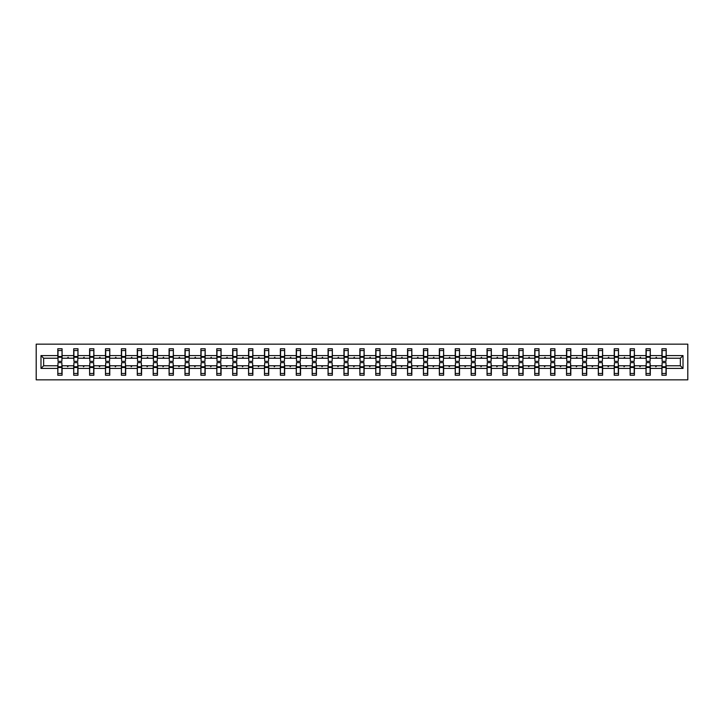 <?xml version="1.0" encoding="UTF-8"?>
<svg xmlns="http://www.w3.org/2000/svg" width="724" height="724" viewBox="0 0 724 724"><rect width="100%" height="100%" fill="white"/><g stroke="black" fill="none" stroke-linecap="round" stroke-linejoin="round"><path stroke-width="1.09" d="M36.2 379.838L687.8 379.838L687.8 344.162L36.2 344.162L36.2 379.838M662.116 364.244L661.917 365.774L650.297 365.774L650.098 364.244M683.013 368.416L680.361 365.774L680.361 358.226L683.013 355.584L683.013 368.416L666.198 368.416L666.198 375.249L661.917 375.249L661.917 365.774M680.361 358.226L666.198 358.226L666.198 348.751L661.917 348.751L661.917 355.584L650.297 355.584L650.098 359.756M662.116 359.756L661.917 355.584M646.224 364.244L646.016 365.774L634.396 365.774L634.197 364.244M661.917 368.416L650.297 368.416L650.297 375.249L646.016 375.249L646.016 365.774M650.297 355.584L650.297 348.751L646.016 348.751L646.016 355.584L634.396 355.584L634.197 359.756M646.224 359.756L646.016 355.584M630.323 364.244L630.124 365.774L618.504 365.774L618.296 364.244M646.016 368.416L634.396 368.416L634.396 375.249L630.124 375.249L630.124 365.774M634.396 355.584L634.396 348.751L630.124 348.751L630.124 355.584L618.504 355.584L618.296 359.756M630.323 359.756L630.124 355.584M614.423 364.244L614.224 365.774L602.603 365.774L602.404 364.244M630.124 368.416L618.504 368.416L618.504 375.249L614.224 375.249L614.224 365.774M618.504 355.584L618.504 348.751L614.224 348.751L614.224 355.584L602.603 355.584L602.404 359.756M614.423 359.756L614.224 355.584M598.531 364.244L598.323 365.774L586.712 365.774L586.503 364.244M614.224 368.416L602.603 368.416L602.603 375.249L598.323 375.249L598.323 365.774M602.603 355.584L602.603 348.751L598.323 348.751L598.323 355.584L586.712 355.584L586.503 359.756M598.531 359.756L598.323 355.584M582.63 364.244L582.431 365.774L570.811 365.774L570.602 364.244M598.323 368.416L586.712 368.416L586.712 375.249L582.431 375.249L582.431 365.774M586.712 355.584L586.712 348.751L582.431 348.751L582.431 355.584L570.811 355.584L570.602 359.756M582.63 359.756L582.431 355.584M566.729 364.244L566.53 365.774L554.91 365.774L554.711 364.244M582.431 368.416L570.811 368.416L570.811 375.249L566.53 375.249L566.53 365.774M570.811 355.584L570.811 348.751L566.53 348.751L566.53 355.584L554.91 355.584L554.711 359.756M566.729 359.756L566.53 355.584M550.837 364.244L550.629 365.774L539.018 365.774L538.81 364.244M566.53 368.416L554.91 368.416L554.91 375.249L550.629 375.249L550.629 365.774M554.91 355.584L554.91 348.751L550.629 348.751L550.629 355.584L539.018 355.584L538.81 359.756M550.837 359.756L550.629 355.584M534.936 364.244L534.737 365.774L523.117 365.774L522.909 364.244M550.629 368.416L539.018 368.416L539.018 375.249L534.737 375.249L534.737 365.774M539.018 355.584L539.018 348.751L534.737 348.751L534.737 355.584L523.117 355.584L522.909 359.756M534.936 359.756L534.737 355.584M519.045 364.244L518.837 365.774L507.216 365.774L507.017 364.244M534.737 368.416L523.117 368.416L523.117 375.249L518.837 375.249L518.837 365.774M523.117 355.584L523.117 348.751L518.837 348.751L518.837 355.584L507.216 355.584L507.017 359.756M519.045 359.756L518.837 355.584M503.144 364.244L502.936 365.774L491.325 365.774L491.116 364.244M518.837 368.416L507.216 368.416L507.216 375.249L502.936 375.249L502.936 365.774M507.216 355.584L507.216 348.751L502.936 348.751L502.936 355.584L491.325 355.584L491.116 359.756M503.144 359.756L502.936 355.584M487.243 364.244L487.044 365.774L475.424 365.774L475.216 364.244M502.936 368.416L491.325 368.416L491.325 375.249L487.044 375.249L487.044 365.774M491.325 355.584L491.325 348.751L487.044 348.751L487.044 355.584L475.424 355.584L475.216 359.756M487.243 359.756L487.044 355.584M471.351 364.244L471.143 365.774L459.523 365.774L459.324 364.244M487.044 368.416L475.424 368.416L475.424 375.249L471.143 375.249L471.143 365.774M475.424 355.584L475.424 348.751L471.143 348.751L471.143 355.584L459.523 355.584L459.324 359.756M471.351 359.756L471.143 355.584M455.45 364.244L455.242 365.774L443.631 365.774L443.423 364.244M471.143 368.416L459.523 368.416L459.523 375.249L455.242 375.249L455.242 365.774M459.523 355.584L459.523 348.751L455.242 348.751L455.242 355.584L443.631 355.584L443.423 359.756M455.45 359.756L455.242 355.584M439.549 364.244L439.35 365.774L427.73 365.774L427.531 364.244M455.242 368.416L443.631 368.416L443.631 375.249L439.35 375.249L439.35 365.774M443.631 355.584L443.631 348.751L439.35 348.751L439.35 355.584L427.73 355.584L427.531 359.756M439.549 359.756L439.35 355.584M423.658 364.244L423.45 365.774L411.829 365.774L411.63 364.244M439.35 368.416L427.73 368.416L427.73 375.249L423.45 375.249L423.45 365.774M427.73 355.584L427.73 348.751L423.45 348.751L423.45 355.584L411.829 355.584L411.63 359.756M423.658 359.756L423.45 355.584M407.757 364.244L407.549 365.774L395.938 365.774L395.729 364.244M423.45 368.416L411.829 368.416L411.829 375.249L407.549 375.249L407.549 365.774M411.829 355.584L411.829 348.751L407.549 348.751L407.549 355.584L395.938 355.584L395.729 359.756M407.757 359.756L407.549 355.584M391.856 364.244L391.657 365.774L380.037 365.774L379.838 364.244M407.549 368.416L395.938 368.416L395.938 375.249L391.657 375.249L391.657 365.774M395.938 355.584L395.938 348.751L391.657 348.751L391.657 355.584L380.037 355.584L379.838 359.756M391.856 359.756L391.657 355.584M375.964 364.244L375.756 365.774L364.136 365.774L363.937 364.244M391.657 368.416L380.037 368.416L380.037 375.249L375.756 375.249L375.756 365.774M380.037 355.584L380.037 348.751L375.756 348.751L375.756 355.584L364.136 355.584L363.937 359.756M375.964 359.756L375.756 355.584M360.063 364.244L359.864 365.774L348.244 365.774L348.036 364.244M375.756 368.416L364.136 368.416L364.136 375.249L359.864 375.249L359.864 365.774M364.136 355.584L364.136 348.751L359.864 348.751L359.864 355.584L348.244 355.584L348.036 359.756M360.063 359.756L359.864 355.584M344.162 364.244L343.963 365.774L332.343 365.774L332.144 364.244M359.864 368.416L348.244 368.416L348.244 375.249L343.963 375.249L343.963 365.774M348.244 355.584L348.244 348.751L343.963 348.751L343.963 355.584L332.343 355.584L332.144 359.756M344.162 359.756L343.963 355.584M328.271 364.244L328.062 365.774L316.451 365.774L316.243 364.244M343.963 368.416L332.343 368.416L332.343 375.249L328.062 375.249L328.062 365.774M332.343 355.584L332.343 348.751L328.062 348.751L328.062 355.584L316.451 355.584L316.243 359.756M328.271 359.756L328.062 355.584M312.37 364.244L312.171 365.774L300.551 365.774L300.342 364.244M328.062 368.416L316.451 368.416L316.451 375.249L312.171 375.249L312.171 365.774M316.451 355.584L316.451 348.751L312.171 348.751L312.171 355.584L300.551 355.584L300.342 359.756M312.37 359.756L312.171 355.584M296.469 364.244L296.27 365.774L284.65 365.774L284.451 364.244M312.171 368.416L300.551 368.416L300.551 375.249L296.27 375.249L296.27 365.774M300.551 355.584L300.551 348.751L296.27 348.751L296.27 355.584L284.65 355.584L284.451 359.756M296.469 359.756L296.27 355.584M280.577 364.244L280.369 365.774L268.758 365.774L268.55 364.244M296.27 368.416L284.65 368.416L284.65 375.249L280.369 375.249L280.369 365.774M284.65 355.584L284.65 348.751L280.369 348.751L280.369 355.584L268.758 355.584L268.55 359.756M280.577 359.756L280.369 355.584M264.676 364.244L264.477 365.774L252.857 365.774L252.649 364.244M280.369 368.416L268.758 368.416L268.758 375.249L264.477 375.249L264.477 365.774M268.758 355.584L268.758 348.751L264.477 348.751L264.477 355.584L252.857 355.584L252.649 359.756M264.676 359.756L264.477 355.584M248.784 364.244L248.576 365.774L236.956 365.774L236.757 364.244M264.477 368.416L252.857 368.416L252.857 375.249L248.576 375.249L248.576 365.774M252.857 355.584L252.857 348.751L248.576 348.751L248.576 355.584L236.956 355.584L236.757 359.756M248.784 359.756L248.576 355.584M232.884 364.244L232.676 365.774L221.064 365.774L220.856 364.244M248.576 368.416L236.956 368.416L236.956 375.249L232.676 375.249L232.676 365.774M236.956 355.584L236.956 348.751L232.676 348.751L232.676 355.584L221.064 355.584L220.856 359.756M232.884 359.756L232.676 355.584M216.983 364.244L216.784 365.774L205.163 365.774L204.955 364.244M232.676 368.416L221.064 368.416L221.064 375.249L216.784 375.249L216.784 365.774M221.064 355.584L221.064 348.751L216.784 348.751L216.784 355.584L205.163 355.584L204.955 359.756M216.983 359.756L216.784 355.584M201.091 364.244L200.883 365.774L189.263 365.774L189.064 364.244M216.784 368.416L205.163 368.416L205.163 375.249L200.883 375.249L200.883 365.774M205.163 355.584L205.163 348.751L200.883 348.751L200.883 355.584L189.263 355.584L189.064 359.756M201.091 359.756L200.883 355.584M185.19 364.244L184.982 365.774L173.371 365.774L173.163 364.244M200.883 368.416L189.263 368.416L189.263 375.249L184.982 375.249L184.982 365.774M189.263 355.584L189.263 348.751L184.982 348.751L184.982 355.584L173.371 355.584L173.163 359.756M185.19 359.756L184.982 355.584M169.289 364.244L169.09 365.774L157.47 365.774L157.271 364.244M184.982 368.416L173.371 368.416L173.371 375.249L169.09 375.249L169.09 365.774M173.371 355.584L173.371 348.751L169.09 348.751L169.09 355.584L157.47 355.584L157.271 359.756M169.289 359.756L169.09 355.584M153.398 364.244L153.189 365.774L141.569 365.774L141.37 364.244M169.09 368.416L157.47 368.416L157.47 375.249L153.189 375.249L153.189 365.774M157.47 355.584L157.47 348.751L153.189 348.751L153.189 355.584L141.569 355.584L141.37 359.756M153.398 359.756L153.189 355.584M137.497 364.244L137.288 365.774L125.677 365.774L125.469 364.244M153.189 368.416L141.569 368.416L141.569 375.249L137.288 375.249L137.288 365.774M141.569 355.584L141.569 348.751L137.288 348.751L137.288 355.584L125.677 355.584L125.469 359.756M137.497 359.756L137.288 355.584M121.596 364.244L121.397 365.774L109.776 365.774L109.577 364.244M137.288 368.416L125.677 368.416L125.677 375.249L121.397 375.249L121.397 365.774M125.677 355.584L125.677 348.751L121.397 348.751L121.397 355.584L109.776 355.584L109.577 359.756M121.596 359.756L121.397 355.584M105.704 364.244L105.496 365.774L93.876 365.774L93.677 364.244M121.397 368.416L109.776 368.416L109.776 375.249L105.496 375.249L105.496 365.774M109.776 355.584L109.776 348.751L105.496 348.751L105.496 355.584L93.876 355.584L93.677 359.756M105.704 359.756L105.496 355.584M89.803 364.244L89.604 365.774L77.984 365.774L77.776 364.244M105.496 368.416L93.876 368.416L93.876 375.249L89.604 375.249L89.604 365.774M93.876 355.584L93.876 348.751L89.604 348.751L89.604 355.584L77.984 355.584L77.776 359.756M89.803 359.756L89.604 355.584M73.902 364.244L73.703 365.774L62.083 365.774L62.083 375.249L57.802 375.249L57.802 365.774L43.639 365.774L40.987 368.416L40.987 355.584L43.639 358.226L43.639 365.774M89.604 368.416L77.984 368.416L77.984 375.249L73.703 375.249L73.703 365.774M77.984 355.584L77.984 348.751L73.703 348.751L73.703 355.584L62.083 355.584L62.083 348.751L57.802 348.751L57.802 355.584L40.987 355.584M73.902 359.756L73.703 355.584M58.01 364.244L57.802 365.774M58.01 359.756L57.802 355.584M665.99 364.244L666.198 368.416M666.198 358.226L665.99 359.756M650.297 368.416L650.297 365.774M634.396 368.416L634.396 365.774M618.504 368.416L618.504 365.774M602.603 368.416L602.603 365.774M586.712 368.416L586.712 365.774M570.811 368.416L570.811 365.774M554.91 368.416L554.91 365.774M539.018 368.416L539.018 365.774M523.117 368.416L523.117 365.774M507.216 368.416L507.216 365.774M491.325 368.416L491.325 365.774M475.424 368.416L475.424 365.774M459.523 368.416L459.523 365.774M443.631 368.416L443.631 365.774M427.73 368.416L427.73 365.774M411.829 368.416L411.829 365.774M395.938 368.416L395.938 365.774M380.037 368.416L380.037 365.774M364.136 368.416L364.136 365.774M348.244 368.416L348.244 365.774M332.343 368.416L332.343 365.774M316.451 368.416L316.451 365.774M300.551 368.416L300.551 365.774M284.65 368.416L284.65 365.774M268.758 368.416L268.758 365.774M252.857 368.416L252.857 365.774M236.956 368.416L236.956 365.774M221.064 368.416L221.064 365.774M205.163 368.416L205.163 365.774M189.263 368.416L189.263 365.774M173.371 368.416L173.371 365.774M157.47 368.416L157.47 365.774M141.569 368.416L141.569 365.774M125.677 368.416L125.677 365.774M109.776 368.416L109.776 365.774M93.876 368.416L93.876 365.774M77.984 368.416L77.984 365.774M683.013 355.584L666.198 355.584M73.703 368.416L62.083 368.416M57.802 368.416L40.987 368.416M655.482 358.226L656.731 358.226L656.36 357.213L655.482 358.226L650.297 358.226M661.917 358.226L656.731 358.226M655.482 365.774L655.854 366.787L656.731 365.774M639.582 358.226L640.831 358.226L640.459 357.213L639.582 358.226L634.396 358.226M646.016 358.226L640.831 358.226M639.582 365.774L639.953 366.787L640.831 365.774M623.69 358.226L624.939 358.226L624.568 357.213L623.69 358.226L618.504 358.226M630.124 358.226L624.939 358.226M623.69 365.774L624.061 366.787L624.939 365.774M607.789 358.226L609.038 358.226L608.667 357.213L607.789 358.226L602.603 358.226M614.224 358.226L609.038 358.226M607.789 365.774L608.16 366.787L609.038 365.774M591.888 358.226L593.146 358.226L592.775 357.213L591.888 358.226L586.712 358.226M598.323 358.226L593.146 358.226M591.888 365.774L592.259 366.787L593.146 365.774M575.996 358.226L577.245 358.226L576.874 357.213L575.996 358.226L570.811 358.226M582.431 358.226L577.245 358.226M575.996 365.774L576.367 366.787L577.245 365.774M560.095 358.226L561.344 358.226L560.973 357.213L560.095 358.226L554.91 358.226M566.53 358.226L561.344 358.226M560.095 365.774L560.466 366.787L561.344 365.774M544.195 358.226L545.453 358.226L545.082 357.213L544.195 358.226L539.018 358.226M550.629 358.226L545.453 358.226M544.195 365.774L544.566 366.787L545.453 365.774M528.303 358.226L529.552 358.226L529.181 357.213L528.303 358.226L523.117 358.226M534.737 358.226L529.552 358.226M528.303 365.774L528.674 366.787L529.552 365.774M512.402 358.226L513.651 358.226L513.28 357.213L512.402 358.226L507.216 358.226M518.837 358.226L513.651 358.226M512.402 365.774L512.773 366.787L513.651 365.774M496.501 358.226L497.759 358.226L497.388 357.213L496.501 358.226L491.325 358.226M502.936 358.226L497.759 358.226M496.501 365.774L496.872 366.787L497.759 365.774M480.609 358.226L481.858 358.226L481.487 357.213L480.609 358.226L475.424 358.226M487.044 358.226L481.858 358.226M480.609 365.774L480.98 366.787L481.858 365.774M464.708 358.226L465.957 358.226L465.586 357.213L464.708 358.226L459.523 358.226M471.143 358.226L465.957 358.226M464.708 365.774L465.079 366.787L465.957 365.774M448.808 358.226L450.066 358.226L449.695 357.213L448.808 358.226L443.631 358.226M455.242 358.226L450.066 358.226M448.808 365.774L449.179 366.787L450.066 365.774M432.916 358.226L434.165 358.226L433.794 357.213L432.916 358.226L427.73 358.226M439.35 358.226L434.165 358.226M432.916 365.774L433.287 366.787L434.165 365.774M417.015 358.226L418.264 358.226L417.893 357.213L417.015 358.226L411.829 358.226M423.45 358.226L418.264 358.226M417.015 365.774L417.386 366.787L418.264 365.774M401.114 358.226L402.372 358.226L402.001 357.213L401.114 358.226L395.938 358.226M407.549 358.226L402.372 358.226M401.114 365.774L401.485 366.787L402.372 365.774M385.222 358.226L386.471 358.226L386.1 357.213L385.222 358.226L380.037 358.226M391.657 358.226L386.471 358.226M385.222 365.774L385.593 366.787L386.471 365.774M369.321 358.226L370.57 358.226L370.199 357.213L369.321 358.226L364.136 358.226M375.756 358.226L370.57 358.226M369.321 365.774L369.692 366.787L370.57 365.774M353.43 358.226L354.679 358.226L354.308 357.213L353.43 358.226L348.244 358.226M359.864 358.226L354.679 358.226M353.43 365.774L353.801 366.787L354.679 365.774M337.529 358.226L338.778 358.226L338.407 357.213L337.529 358.226L332.343 358.226M343.963 358.226L338.778 358.226M337.529 365.774L337.9 366.787L338.778 365.774M321.628 358.226L322.886 358.226L322.515 357.213L321.628 358.226L316.451 358.226M328.062 358.226L322.886 358.226M321.628 365.774L321.999 366.787L322.886 365.774M305.736 358.226L306.985 358.226L306.614 357.213L305.736 358.226L300.551 358.226M312.171 358.226L306.985 358.226M305.736 365.774L306.107 366.787L306.985 365.774M289.835 358.226L291.084 358.226L290.713 357.213L289.835 358.226L284.65 358.226M296.27 358.226L291.084 358.226M289.835 365.774L290.206 366.787L291.084 365.774M273.934 358.226L275.192 358.226L274.821 357.213L273.934 358.226L268.758 358.226M280.369 358.226L275.192 358.226M273.934 365.774L274.306 366.787L275.192 365.774M258.043 358.226L259.292 358.226L258.921 357.213L258.043 358.226L252.857 358.226M264.477 358.226L259.292 358.226M258.043 365.774L258.414 366.787L259.292 365.774M242.142 358.226L243.391 358.226L243.02 357.213L242.142 358.226L236.956 358.226M248.576 358.226L243.391 358.226M242.142 365.774L242.513 366.787L243.391 365.774M226.241 358.226L227.499 358.226L227.128 357.213L226.241 358.226L221.064 358.226M232.676 358.226L227.499 358.226M226.241 365.774L226.612 366.787L227.499 365.774M210.349 358.226L211.598 358.226L211.227 357.213L210.349 358.226L205.163 358.226M216.784 358.226L211.598 358.226M210.349 365.774L210.72 366.787L211.598 365.774M194.448 358.226L195.697 358.226L195.326 357.213L194.448 358.226L189.263 358.226M200.883 358.226L195.697 358.226M194.448 365.774L194.819 366.787L195.697 365.774M178.547 358.226L179.805 358.226L179.434 357.213L178.547 358.226L173.371 358.226M184.982 358.226L179.805 358.226M178.547 365.774L178.918 366.787L179.805 365.774M162.656 358.226L163.905 358.226L163.534 357.213L162.656 358.226L157.47 358.226M169.09 358.226L163.905 358.226M162.656 365.774L163.027 366.787L163.905 365.774M146.755 358.226L148.004 358.226L147.633 357.213L146.755 358.226L141.569 358.226M153.189 358.226L148.004 358.226M146.755 365.774L147.126 366.787L148.004 365.774M130.854 358.226L132.112 358.226L131.741 357.213L130.854 358.226L125.677 358.226M137.288 358.226L132.112 358.226M130.854 365.774L131.225 366.787L132.112 365.774M114.962 358.226L116.211 358.226L115.84 357.213L114.962 358.226L109.776 358.226M121.397 358.226L116.211 358.226M114.962 365.774L115.333 366.787L116.211 365.774M99.061 358.226L100.31 358.226L99.939 357.213L99.061 358.226L93.876 358.226M105.496 358.226L100.31 358.226M99.061 365.774L99.432 366.787L100.31 365.774M83.17 358.226L84.418 358.226L84.047 357.213L83.17 358.226L77.984 358.226M89.604 358.226L84.418 358.226M83.17 365.774L83.541 366.787L84.418 365.774M67.269 358.226L68.518 358.226L68.147 357.213L67.269 358.226L62.083 358.226L62.083 355.584M73.703 358.226L68.518 358.226M67.269 365.774L67.64 366.787L68.518 365.774M61.884 364.244L62.083 365.774M62.083 358.226L61.884 359.756M57.802 358.226L43.639 358.226M680.361 365.774L666.198 365.774M58.01 357.258L58.01 350.534L62.083 350.534L61.884 361.339L58.01 361.339L58.01 357.258L61.884 357.258M61.884 366.742L61.884 373.466L57.802 373.466L58.01 362.661L61.884 362.661L61.884 366.742L58.01 366.742M73.902 357.258L73.902 350.534L77.984 350.534L77.776 361.339L73.902 361.339L73.902 357.258L77.776 357.258M77.776 366.742L77.776 373.466L73.703 373.466L73.902 362.661L77.776 362.661L77.776 366.742L73.902 366.742M89.803 357.258L89.803 350.534L93.876 350.534L93.677 361.339L89.803 361.339L89.803 357.258L93.677 357.258M93.677 366.742L93.677 373.466L89.604 373.466L89.803 362.661L93.677 362.661L93.677 366.742L89.803 366.742M105.704 357.258L105.704 350.534L109.776 350.534L109.577 361.339L105.704 361.339L105.704 357.258L109.577 357.258M109.577 366.742L109.577 373.466L105.496 373.466L105.704 362.661L109.577 362.661L109.577 366.742L105.704 366.742M121.596 357.258L121.596 350.534L125.677 350.534L125.469 361.339L121.596 361.339L121.596 357.258L125.469 357.258M125.469 366.742L125.469 373.466L121.397 373.466L121.596 362.661L125.469 362.661L125.469 366.742L121.596 366.742M137.497 357.258L137.497 350.534L141.569 350.534L141.37 361.339L137.497 361.339L137.497 357.258L141.37 357.258M141.37 366.742L141.37 373.466L137.288 373.466L137.497 362.661L141.37 362.661L141.37 366.742L137.497 366.742M153.398 357.258L153.398 350.534L157.47 350.534L157.271 361.339L153.398 361.339L153.398 357.258L157.271 357.258M157.271 366.742L157.271 373.466L153.189 373.466L153.398 362.661L157.271 362.661L157.271 366.742L153.398 366.742M169.289 357.258L169.289 350.534L173.371 350.534L173.163 361.339L169.289 361.339L169.289 357.258L173.163 357.258M173.163 366.742L173.163 373.466L169.09 373.466L169.289 362.661L173.163 362.661L173.163 366.742L169.289 366.742M185.19 357.258L185.19 350.534L189.263 350.534L189.064 361.339L185.19 361.339L185.19 357.258L189.064 357.258M189.064 366.742L189.064 373.466L184.982 373.466L185.19 362.661L189.064 362.661L189.064 366.742L185.19 366.742M201.091 357.258L201.091 350.534L205.163 350.534L204.955 361.339L201.091 361.339L201.091 357.258L204.955 357.258M204.955 366.742L204.955 373.466L200.883 373.466L201.091 362.661L204.955 362.661L204.955 366.742L201.091 366.742M216.983 357.258L216.983 350.534L221.064 350.534L220.856 361.339L216.983 361.339L216.983 357.258L220.856 357.258M220.856 366.742L220.856 373.466L216.784 373.466L216.983 362.661L220.856 362.661L220.856 366.742L216.983 366.742M232.884 357.258L232.884 350.534L236.956 350.534L236.757 361.339L232.884 361.339L232.884 357.258L236.757 357.258M236.757 366.742L236.757 373.466L232.676 373.466L232.884 362.661L236.757 362.661L236.757 366.742L232.884 366.742M248.784 357.258L248.784 350.534L252.857 350.534L252.649 361.339L248.784 361.339L248.784 357.258L252.649 357.258M252.649 366.742L252.649 373.466L248.576 373.466L248.784 362.661L252.649 362.661L252.649 366.742L248.784 366.742M264.676 357.258L264.676 350.534L268.758 350.534L268.55 361.339L264.676 361.339L264.676 357.258L268.55 357.258M268.55 366.742L268.55 373.466L264.477 373.466L264.676 362.661L268.55 362.661L268.55 366.742L264.676 366.742M280.577 357.258L280.577 350.534L284.65 350.534L284.451 361.339L280.577 361.339L280.577 357.258L284.451 357.258M284.451 366.742L284.451 373.466L280.369 373.466L280.577 362.661L284.451 362.661L284.451 366.742L280.577 366.742M296.469 357.258L296.469 350.534L300.551 350.534L300.342 361.339L296.469 361.339L296.469 357.258L300.342 357.258M300.342 366.742L300.342 373.466L296.27 373.466L296.469 362.661L300.342 362.661L300.342 366.742L296.469 366.742M312.37 357.258L312.37 350.534L316.451 350.534L316.243 361.339L312.37 361.339L312.37 357.258L316.243 357.258M316.243 366.742L316.243 373.466L312.171 373.466L312.37 362.661L316.243 362.661L316.243 366.742L312.37 366.742M328.271 357.258L328.271 350.534L332.343 350.534L332.144 361.339L328.271 361.339L328.271 357.258L332.144 357.258M332.144 366.742L332.144 373.466L328.062 373.466L328.271 362.661L332.144 362.661L332.144 366.742L328.271 366.742M344.162 357.258L344.162 350.534L348.244 350.534L348.036 361.339L344.162 361.339L344.162 357.258L348.036 357.258M348.036 366.742L348.036 373.466L343.963 373.466L344.162 362.661L348.036 362.661L348.036 366.742L344.162 366.742M360.063 357.258L360.063 350.534L364.136 350.534L363.937 361.339L360.063 361.339L360.063 357.258L363.937 357.258M363.937 366.742L363.937 373.466L359.864 373.466L360.063 362.661L363.937 362.661L363.937 366.742L360.063 366.742M375.964 357.258L375.964 350.534L380.037 350.534L379.838 361.339L375.964 361.339L375.964 357.258L379.838 357.258M379.838 366.742L379.838 373.466L375.756 373.466L375.964 362.661L379.838 362.661L379.838 366.742L375.964 366.742M391.856 357.258L391.856 350.534L395.938 350.534L395.729 361.339L391.856 361.339L391.856 357.258L395.729 357.258M395.729 366.742L395.729 373.466L391.657 373.466L391.856 362.661L395.729 362.661L395.729 366.742L391.856 366.742M407.757 357.258L407.757 350.534L411.829 350.534L411.63 361.339L407.757 361.339L407.757 357.258L411.63 357.258M411.63 366.742L411.63 373.466L407.549 373.466L407.757 362.661L411.63 362.661L411.63 366.742L407.757 366.742M423.658 357.258L423.658 350.534L427.73 350.534L427.531 361.339L423.658 361.339L423.658 357.258L427.531 357.258M427.531 366.742L427.531 373.466L423.45 373.466L423.658 362.661L427.531 362.661L427.531 366.742L423.658 366.742M439.549 357.258L439.549 350.534L443.631 350.534L443.423 361.339L439.549 361.339L439.549 357.258L443.423 357.258M443.423 366.742L443.423 373.466L439.35 373.466L439.549 362.661L443.423 362.661L443.423 366.742L439.549 366.742M455.45 357.258L455.45 350.534L459.523 350.534L459.324 361.339L455.45 361.339L455.45 357.258L459.324 357.258M459.324 366.742L459.324 373.466L455.242 373.466L455.45 362.661L459.324 362.661L459.324 366.742L455.45 366.742M471.351 357.258L471.351 350.534L475.424 350.534L475.216 361.339L471.351 361.339L471.351 357.258L475.216 357.258M475.216 366.742L475.216 373.466L471.143 373.466L471.351 362.661L475.216 362.661L475.216 366.742L471.351 366.742M487.243 357.258L487.243 350.534L491.325 350.534L491.116 361.339L487.243 361.339L487.243 357.258L491.116 357.258M491.116 366.742L491.116 373.466L487.044 373.466L487.243 362.661L491.116 362.661L491.116 366.742L487.243 366.742M503.144 357.258L503.144 350.534L507.216 350.534L507.017 361.339L503.144 361.339L503.144 357.258L507.017 357.258M507.017 366.742L507.017 373.466L502.936 373.466L503.144 362.661L507.017 362.661L507.017 366.742L503.144 366.742M519.045 357.258L519.045 350.534L523.117 350.534L522.909 361.339L519.045 361.339L519.045 357.258L522.909 357.258M522.909 366.742L522.909 373.466L518.837 373.466L519.045 362.661L522.909 362.661L522.909 366.742L519.045 366.742M534.936 357.258L534.936 350.534L539.018 350.534L538.81 361.339L534.936 361.339L534.936 357.258L538.81 357.258M538.81 366.742L538.81 373.466L534.737 373.466L534.936 362.661L538.81 362.661L538.81 366.742L534.936 366.742M550.837 357.258L550.837 350.534L554.91 350.534L554.711 361.339L550.837 361.339L550.837 357.258L554.711 357.258M554.711 366.742L554.711 373.466L550.629 373.466L550.837 362.661L554.711 362.661L554.711 366.742L550.837 366.742M566.729 357.258L566.729 350.534L570.811 350.534L570.602 361.339L566.729 361.339L566.729 357.258L570.602 357.258M570.602 366.742L570.602 373.466L566.53 373.466L566.729 362.661L570.602 362.661L570.602 366.742L566.729 366.742M582.63 357.258L582.63 350.534L586.712 350.534L586.503 361.339L582.63 361.339L582.63 357.258L586.503 357.258M586.503 366.742L586.503 373.466L582.431 373.466L582.63 362.661L586.503 362.661L586.503 366.742L582.63 366.742M598.531 357.258L598.531 350.534L602.603 350.534L602.404 361.339L598.531 361.339L598.531 357.258L602.404 357.258M602.404 366.742L602.404 373.466L598.323 373.466L598.531 362.661L602.404 362.661L602.404 366.742L598.531 366.742M614.423 357.258L614.423 350.534L618.504 350.534L618.296 361.339L614.423 361.339L614.423 357.258L618.296 357.258M618.296 366.742L618.296 373.466L614.224 373.466L614.423 362.661L618.296 362.661L618.296 366.742L614.423 366.742M630.323 357.258L630.323 350.534L634.396 350.534L634.197 361.339L630.323 361.339L630.323 357.258L634.197 357.258M634.197 366.742L634.197 373.466L630.124 373.466L630.323 362.661L634.197 362.661L634.197 366.742L630.323 366.742M646.224 357.258L646.224 350.534L650.297 350.534L650.098 361.339L646.224 361.339L646.224 357.258L650.098 357.258M650.098 366.742L650.098 373.466L646.016 373.466L646.224 362.661L650.098 362.661L650.098 366.742L646.224 366.742M662.116 357.258L662.116 350.534L666.198 350.534L665.99 361.339L662.116 361.339L662.116 357.258L665.99 357.258M665.99 366.742L665.99 373.466L661.917 373.466L662.116 362.661L665.99 362.661L665.99 366.742L662.116 366.742M61.884 367.349L58.01 367.349M58.01 356.651L61.884 356.651M73.902 356.651L77.776 356.651M89.803 356.651L93.677 356.651M77.776 367.349L73.902 367.349M93.677 367.349L89.803 367.349M105.704 356.651L109.577 356.651M121.596 356.651L125.469 356.651M109.577 367.349L105.704 367.349M125.469 367.349L121.596 367.349M137.497 356.651L141.37 356.651M141.37 367.349L137.497 367.349M153.398 356.651L157.271 356.651M157.271 367.349L153.398 367.349M169.289 356.651L173.163 356.651M173.163 367.349L169.289 367.349M185.19 356.651L189.064 356.651M189.064 367.349L185.19 367.349M201.091 356.651L204.955 356.651M204.955 367.349L201.091 367.349M216.983 356.651L220.856 356.651M220.856 367.349L216.983 367.349M232.884 356.651L236.757 356.651M236.757 367.349L232.884 367.349M248.784 356.651L252.649 356.651M252.649 367.349L248.784 367.349M264.676 356.651L268.55 356.651M268.55 367.349L264.676 367.349M280.577 356.651L284.451 356.651M284.451 367.349L280.577 367.349M296.469 356.651L300.342 356.651M300.342 367.349L296.469 367.349M312.37 356.651L316.243 356.651M316.243 367.349L312.37 367.349M328.271 356.651L332.144 356.651M332.144 367.349L328.271 367.349M344.162 356.651L348.036 356.651M348.036 367.349L344.162 367.349M360.063 356.651L363.937 356.651M363.937 367.349L360.063 367.349M375.964 356.651L379.838 356.651M379.838 367.349L375.964 367.349M391.856 356.651L395.729 356.651M395.729 367.349L391.856 367.349M407.757 356.651L411.63 356.651M411.63 367.349L407.757 367.349M423.658 356.651L427.531 356.651M427.531 367.349L423.658 367.349M439.549 356.651L443.423 356.651M443.423 367.349L439.549 367.349M455.45 356.651L459.324 356.651M459.324 367.349L455.45 367.349M471.351 356.651L475.216 356.651M475.216 367.349L471.351 367.349M487.243 356.651L491.116 356.651M491.116 367.349L487.243 367.349M503.144 356.651L507.017 356.651M507.017 367.349L503.144 367.349M519.045 356.651L522.909 356.651M522.909 367.349L519.045 367.349M534.936 356.651L538.81 356.651M538.81 367.349L534.936 367.349M550.837 356.651L554.711 356.651M554.711 367.349L550.837 367.349M566.729 356.651L570.602 356.651M570.602 367.349L566.729 367.349M582.63 356.651L586.503 356.651M586.503 367.349L582.63 367.349M598.531 356.651L602.404 356.651M602.404 367.349L598.531 367.349M614.423 356.651L618.296 356.651M618.296 367.349L614.423 367.349M630.323 356.651L634.197 356.651M634.197 367.349L630.323 367.349M646.224 356.651L650.098 356.651M650.098 367.349L646.224 367.349M662.116 356.651L665.99 356.651M665.99 367.349L662.116 367.349M61.884 367.502L58.01 367.502M58.01 356.498L61.884 356.498M73.902 356.498L77.776 356.498M89.803 356.498L93.677 356.498M77.776 367.502L73.902 367.502M93.677 367.502L89.803 367.502M105.704 356.498L109.577 356.498M121.596 356.498L125.469 356.498M109.577 367.502L105.704 367.502M125.469 367.502L121.596 367.502M137.497 356.498L141.37 356.498M141.37 367.502L137.497 367.502M153.398 356.498L157.271 356.498M157.271 367.502L153.398 367.502M169.289 356.498L173.163 356.498M173.163 367.502L169.289 367.502M185.19 356.498L189.064 356.498M189.064 367.502L185.19 367.502M201.091 356.498L204.955 356.498M204.955 367.502L201.091 367.502M216.983 356.498L220.856 356.498M220.856 367.502L216.983 367.502M232.884 356.498L236.757 356.498M236.757 367.502L232.884 367.502M248.784 356.498L252.649 356.498M252.649 367.502L248.784 367.502M264.676 356.498L268.55 356.498M268.55 367.502L264.676 367.502M280.577 356.498L284.451 356.498M284.451 367.502L280.577 367.502M296.469 356.498L300.342 356.498M300.342 367.502L296.469 367.502M312.37 356.498L316.243 356.498M316.243 367.502L312.37 367.502M328.271 356.498L332.144 356.498M332.144 367.502L328.271 367.502M344.162 356.498L348.036 356.498M348.036 367.502L344.162 367.502M360.063 356.498L363.937 356.498M363.937 367.502L360.063 367.502M375.964 356.498L379.838 356.498M379.838 367.502L375.964 367.502M391.856 356.498L395.729 356.498M395.729 367.502L391.856 367.502M407.757 356.498L411.63 356.498M411.63 367.502L407.757 367.502M423.658 356.498L427.531 356.498M427.531 367.502L423.658 367.502M439.549 356.498L443.423 356.498M443.423 367.502L439.549 367.502M455.45 356.498L459.324 356.498M459.324 367.502L455.45 367.502M471.351 356.498L475.216 356.498M475.216 367.502L471.351 367.502M487.243 356.498L491.116 356.498M491.116 367.502L487.243 367.502M503.144 356.498L507.017 356.498M507.017 367.502L503.144 367.502M519.045 356.498L522.909 356.498M522.909 367.502L519.045 367.502M534.936 356.498L538.81 356.498M538.81 367.502L534.936 367.502M550.837 356.498L554.711 356.498M554.711 367.502L550.837 367.502M566.729 356.498L570.602 356.498M570.602 367.502L566.729 367.502M582.63 356.498L586.503 356.498M586.503 367.502L582.63 367.502M598.531 356.498L602.404 356.498M602.404 367.502L598.531 367.502M614.423 356.498L618.296 356.498M618.296 367.502L614.423 367.502M630.323 356.498L634.197 356.498M634.197 367.502L630.323 367.502M646.224 356.498L650.098 356.498M650.098 367.502L646.224 367.502M662.116 356.498L665.99 356.498M665.99 367.502L662.116 367.502"/></g></svg>
